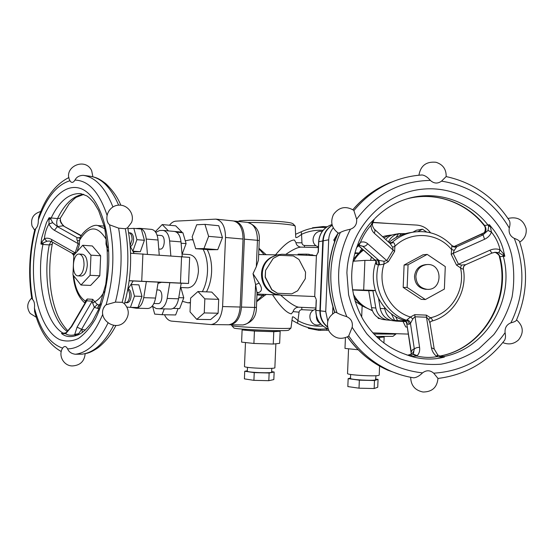 <?xml version="1.0" encoding="UTF-8"?>
<svg xmlns="http://www.w3.org/2000/svg" width="554" height="554" viewBox="0 0 554 554"><rect width="100%" height="100%" fill="white"/><g stroke="black" fill="none" stroke-linecap="round" stroke-linejoin="round"><path stroke-width="0.83" d="M312.574 228.186L312.498 227.791L323.238 226.524L327.089 226.773M324.803 227.542L324.845 226.676M323.217 227.445L323.238 226.524M372.704 222.341L389.441 223.518M373.874 334.014L395.383 334.104L396.082 333.674M316.14 299.257L314.914 296.542L281.723 295.15L276.529 294.257C259.611 289.881 257.063 264.286 272.79 256.703L277.18 254.951L281.854 254.251L316.41 255.678L314.707 296.529M376.235 336.423L392.931 336.361L396.027 333.944M231.724 325.53L231.828 325.69C232.915 326.867 281.397 329.076 289.486 328.307L290.995 328.037M272.499 294.693C280.289 306.542 286.55 312.941 291.293 313.876L293.121 311.653M233.892 327.926L234.017 328.065C235.104 329.221 279.673 331.257 287.201 330.489L288.62 330.226L290.947 328.086M296.009 242.7L294.382 239.986C290.033 240.048 283.731 245.027 275.476 254.909M248.164 222.486C263.496 222.292 288.551 223.961 293.786 225.492L295.247 226.157M238.407 221.427L238.58 221.268C240.235 219.28 284.368 220.845 291.695 223.158L293.066 223.788L295.081 225.977M316.41 255.678L318.19 252.063M327.608 327.158C322.38 323.065 319.81 317.615 319.893 310.822L322.795 240.928C323.301 233.989 326.431 228.74 332.185 225.173M256.966 294.943L264.521 295.587L256.682 301.695M257.056 292.955L258.746 292.498L257.347 292.38M258.746 292.498C262.194 291.155 262.326 288.038 259.147 283.156L255.581 284.534L257.042 293.204L256.44 307.442L254.618 307.435C253.531 318.051 249.667 323.889 243.019 324.949L242.59 324.942M259.147 283.156L253.019 273.69L256.336 266.661L258.434 260.179L259.258 240.609L257.444 240.311L256.336 266.661M316.611 255.65L315.586 255.602M312.698 255.242L315.579 255.643M298.031 254.888L298.059 254.175L306.404 254.134L309.229 254.3L309.187 255.366M309.215 254.688L312.712 254.909L312.685 255.519M265.574 270.421L265.165 277.222L271.709 289.735L277.519 293.274L271.91 289.714L265.297 277.062L265.574 270.421L273.226 258.379L279.112 255.304L293.357 255.92L298.959 259.48L305.559 272.125L305.282 278.752L297.65 290.795L291.771 293.876L277.519 293.274M233.996 221.039L234.571 221.067C240.942 222.549 244.21 228.573 244.369 239.155L241.496 307.068C240.408 317.816 236.558 323.723 229.945 324.789L229.058 324.755M298.855 307.207L298.585 307.193C294.534 306.376 288.544 302.339 280.615 295.074L275.497 294.195C258.877 289.881 256.37 264.5 271.834 257.035L275.303 255.56M301.224 231.787L301.556 234.314C308.412 231.198 315.586 229.862 323.079 230.305M318.405 247.022L315.981 245.761C309.624 241.26 314.596 229.723 322.165 231.475M295.767 237.451C296.383 237.998 298.315 236.953 301.556 234.314L301.951 242.811L296.009 242.728M322.968 326.05C314.083 326.694 305.746 324.886 297.948 320.634L297.436 323.245M320.898 324.166L318.245 324.963C310.559 326.126 306.597 314.277 313.301 310.247L315.815 309.153M316.403 316.092C316.299 319.471 317.657 322.006 320.475 323.702M293.128 311.618L299.049 312.179L297.948 320.634C294.943 317.747 293.108 316.493 292.443 316.867M325.523 328.896L327.705 328.723M326.957 328.792L325.835 328.854M308.495 327.663L308.308 328.321L318.924 330.364L328.536 330.149M328.543 330.177L327.913 330.232M327.289 330.288L326.763 330.329L326.631 328.82M320.586 329.18L320.531 330.392M319 329.159L318.924 330.364M315.981 245.761L304.548 245.477L304.368 247.209M285.816 254.362C292.609 249.688 297.643 247.278 300.919 247.126L318.377 247.562M301.764 307.345L301.868 309.7L313.301 310.247M377.295 337.434L381.152 337.303L381.588 336.548M381.581 336.811L384.157 337.033L377.454 337.587M345.426 337.739L344.983 348.418L358.168 349.761M384.157 337.033L383.908 343.016M379.656 337.663L379.58 339.505M347.538 373.479L347.531 373.562C347.074 375.003 375.626 376.651 378.811 375.356L379.213 375.051L379.58 366.09M350.502 378.368L350.495 378.43C350.142 379.656 372.911 381 375.508 379.899L376 375.709M375.861 379.095L378.05 379.379L374.49 380.529L359.345 380.162L348.161 378.652L350.516 377.987M348.161 378.652L347.836 386.574L359.013 388.188L374.158 388.527L377.731 387.253L378.05 379.379M374.49 380.529L374.158 388.527M359.345 380.162L359.013 388.188M277.18 330.606L277.152 331.209C278.828 332.109 245.221 330.786 245.256 329.949L245.256 329.893M245.263 329.713L242.112 329.921L254.431 331.05L273.773 331.701L280.158 331.209L277.166 330.946M273.773 331.701L273.261 344.055L253.905 343.452L241.599 342.13L242.112 329.921M280.158 331.209L279.645 343.328L273.261 344.055M254.431 331.05L253.905 343.452M275.864 343.757L274.867 367.648C276.425 369.262 244.411 368.071 244.473 366.519L244.473 366.416M271.792 368.299L271.633 372.087C272.866 373.451 247.278 372.51 247.319 371.194L247.326 371.104M247.34 370.778L244.729 371.249L254.238 372.62L269.14 372.994L274.147 372.004L271.654 371.651M269.14 372.994L268.815 380.695L253.912 380.342L244.404 378.881L244.729 371.249M274.147 372.004L273.828 379.587L268.815 380.695M254.238 372.62L253.912 380.342M354.941 252.839L359.124 253.053L361.817 248.677M354.726 253.587L359.124 253.053M334.561 241.592L333.778 240.048L337.739 233.663M333.778 240.048L335.218 239.778M430.541 232.784C427.002 228.109 422.397 225.54 416.719 225.083L372.641 222.549M333.279 227.853C330.461 231.288 328.938 235.263 328.702 239.778L325.724 311.5L327.781 321.244M372.828 332.878L408.333 334.097M332.608 313.806L332.892 306.909M407.294 327.151L405.75 326.936L403.056 321.555M412.785 232.209L416.511 230.215L422.48 229.19L418 231.593M354.165 297.803L361.914 305.732M361.679 317.075L362.136 305.877L372.406 310.739M362.939 249.66L359.691 252.132M358.597 253.116L353.251 259.653M362.136 305.877L355.128 301.293M426.608 232.001L422.48 229.19M353.293 294.036C357.593 302.062 363.916 307.512 372.267 310.385M363.472 250.124C359.428 253.053 356.167 256.744 353.701 261.197M377.856 317.484L378.327 318.425L379.947 318.619M352.566 289.998L368.715 290.712L371.547 307.664C372.932 314.007 376.658 317.948 382.717 319.485L384.746 319.727M370.584 260.276L371.409 257.035M385.404 235.935L382.62 236.697M375.903 261.391L375.564 262.908C367.579 286.231 381.671 314.111 404.372 320.413L404.96 320.621M375.564 262.908L376.741 264.618C377.142 262.728 376.588 261.211 375.079 260.068L375.931 261.211M409.794 232.708L409.164 232.812C401.636 234.169 394.905 237.389 388.956 242.458M431.504 321.195L430.229 322.012L429.959 322.878M432.155 320.718C432.646 319.873 432.072 318.889 430.437 317.774L428.671 319.492L429.987 323.051L434.232 349.11M376.741 264.618L379.559 264.854L383.984 264.113L388.312 261.751L394.628 251.419L394.864 246.343C394.919 244.259 394.372 242.998 393.229 242.548L392.094 242.43C398.229 237.008 405.237 233.58 413.118 232.154C428.235 230.007 441.178 234.494 451.939 245.623L451.205 254.341L456.517 265.117L460.499 267.845C465.665 289.486 451.42 313.342 430.437 317.774L426.372 315.115L426.483 317.22L428.671 319.492M426.372 315.115L414.745 314.672L410.445 317.02L412.848 318.896L414.849 316.784L426.483 317.22L431.414 347.711L434.232 349.048L437.722 354.879L436.455 356.236L436.968 356.624L438.076 355.149L437.729 354.892M388.312 261.751L386.782 260.595L384.026 261.259L383.984 264.113C376.831 285.559 389.684 311.05 410.445 317.02L407.058 319.783C408.942 320.406 410.078 321.597 410.459 323.37L412.848 318.896M407.058 319.783L406.511 320.281C408.229 321.008 409.094 322.338 409.129 324.277L410.459 323.37L414.35 349.11C415.355 347.967 417.1 347.379 419.572 347.337L414.745 314.672M379.559 264.854L378.936 260.387L376.9 259.909C378.424 261.059 378.978 262.582 378.576 264.48C371.928 287.104 385.12 313.232 406.511 320.281L404.51 320.053C406.214 320.78 407.072 322.096 407.107 324.021L409.129 324.277M406.726 323.307L411.269 351.949L411.11 353.971M404.51 320.053L404.372 320.413M425.368 299.548L421.199 299.361L403.18 287.401L404.095 265.027L423.014 254.785L427.203 254.397L408.063 264.77L407.135 287.429L425.368 299.548L444.37 289.077L445.284 266.592L427.203 254.397M404.095 265.027L408.063 264.77M403.18 287.401L407.135 287.429M426.705 264.563L425.804 264.618C419.143 265.484 415.375 269.417 414.503 276.418C414.898 283.883 418.602 288.177 425.624 289.313L426.635 289.327M415.874 276.384C416.269 283.877 419.994 288.191 427.044 289.327C442.881 290.781 443.075 263.379 427.224 264.528C420.534 265.401 416.753 269.355 415.874 276.384M465.575 264.68L461.44 265.089L460.499 267.845C462.147 268.939 463.089 269.299 463.317 268.932L463.276 268.676M451.884 245.685C453.276 247.105 454.896 247.458 456.759 246.745L453.878 246.668L482.555 233.712M393.229 242.548L390.189 243.58L392.647 247.195L394.864 246.343C410.466 230.679 437.549 232.313 451.385 249.328L454.225 250.429L456.759 246.745L483.109 234.861L484.549 239.28C487.942 237.687 490.242 235.298 491.446 232.126L490.366 226.447L489.445 224.73L488.732 226.233L490.366 226.447M451.205 254.341L453.165 253.372L454.225 250.429M461.44 265.089L458.47 264.154L453.165 253.372L484.549 239.28M463.317 268.932L463.656 266.488L465.208 264.867M491.973 253.012L495.311 252.264L491.904 253.102L465.436 264.798L463.622 266.55M390.099 243.365L392.094 242.43L389.455 242.908M375.079 260.228L358.355 245.664M384.026 261.259L378.936 260.387L362.773 246.246C364.574 246.655 366.215 245.824 367.704 243.746C365.564 241.946 363.147 241.475 360.467 242.333L357.011 246.724L356.229 248.58L357.011 246.724M392.647 247.195L393.105 250.263L386.782 260.595L367.704 243.746M390.168 243.559L374.345 229.183M390.175 242.707L389.663 243.095M374.504 218.975L369.989 223.511C365.543 228.795 361.894 234.709 359.027 241.267L356.187 248.919C348.424 273.565 350.717 297.11 363.071 319.547C373.264 336.25 387.156 347.767 404.752 354.103L410.14 356.056L411.733 356.361L410.59 355.716L410.14 356.056C421.926 359.671 433.346 360.01 444.391 357.067L442.57 356.665L442.653 357.275L444.391 357.067L443.976 356.631L440.409 355.945C482.555 348.161 511.017 299.603 499.355 256.668L504.812 256.28L503.974 254.397L500.033 249.757L498.815 252.679L504.812 256.28L503.108 248.961C501.19 242.347 498.212 236.233 494.182 230.623L489.445 224.73L484.189 225.547C466.205 202.376 435.368 191.338 407.405 198.734C435.52 191.275 466.6 202.335 484.653 225.513C486.869 229.245 486.294 232.368 482.929 234.882L487.991 230.471L491.446 232.126C495.726 237.382 498.586 243.254 500.04 249.75M491.904 253.102L489.888 250.221L456.517 265.117M495.311 252.264L498.815 252.679M503.974 254.397L502.907 255.346L503.413 256.703C514.991 299.846 486.377 348.577 443.754 356.547L440.541 356.333L438.076 355.149M375.093 218.283C383.984 209.357 394.24 202.999 405.867 199.211C435.229 189.489 468.878 200.396 487.97 225.007L488.732 226.233L487.991 230.471M482.409 233.781L484.099 232.68M359.193 245.256L362.773 246.246L359.193 245.263M359.068 245.304L360.467 242.333C363.112 235.859 366.616 230.173 370.986 225.27M374.172 229.024L374.185 229.037C375.19 230.021 375.196 231.406 374.213 233.186L394.628 251.419M374.587 218.858L373.715 219.675L371.007 225.187L372.426 224.218M440.409 355.945L439.675 356.035M411.733 356.361L416.781 356.028C423.768 357.655 430.493 357.849 436.961 356.624L442.653 357.275M411.11 352.711L406.74 323.411C405.895 321.32 405.154 320.316 404.503 320.413L404.669 320.51M411.151 353.937L411.269 351.949C412.141 349.879 413.118 348.923 414.198 349.082C413.672 352.877 411.58 354.885 407.924 355.107M414.198 349.082L413.332 354.449L416.781 356.028L417.183 355.661C419.233 353.507 420.036 350.737 419.572 347.337M413.332 354.449L410.59 355.716L409.454 355.536M338.563 233.276C331.742 228.435 330.046 222.175 333.473 214.495C339.034 207.03 345.814 205.645 353.812 210.34L356.631 219.19C357.06 224.204 354.982 227.542 350.419 229.218C345.994 230.118 342.642 231.198 340.35 232.472L338.446 233.206M335.357 312.131L337.026 312.823C339.207 314.097 342.469 315.385 346.804 316.687C351.215 318.785 353.009 322.317 352.171 327.276L348.57 336.257C340.786 340.114 334.332 338.522 329.208 331.479C325.634 323.224 327.684 316.77 335.35 312.131M509.382 220.651C510.227 222.424 510.192 224.889 509.278 228.04C508.503 232.825 510.172 236.267 514.285 238.365C517.145 239.383 518.869 240.381 519.444 241.371C528.495 268.191 527.443 294.562 516.293 320.482C515.656 321.299 513.863 322.089 510.913 322.837C506.64 324.547 504.701 327.823 505.096 332.677C505.76 335.939 505.587 338.48 504.569 340.294C487.458 362.288 465.256 375.003 437.979 378.444L433.727 373.188C430.119 370.086 426.386 369.989 422.515 372.897C419.496 375.903 416.587 377.544 413.769 377.828L413.45 377.78C405.486 376.505 397.772 374.22 390.314 370.931C397.876 374.255 405.694 376.561 413.769 377.828M422.058 174.967L422.141 174.96C424.904 175.383 427.64 177.197 430.347 180.396C433.955 183.644 437.681 183.893 441.524 181.144L446.157 176.581C473.033 182.495 494.106 197.189 509.389 220.644M437.992 378.444L437.979 378.444C437.092 387.426 432.099 391.948 423 392.01C414.967 390.321 410.86 385.418 410.694 377.295M384.524 307.422L384.753 308.758C386.2 315.406 390.085 319.526 396.415 321.133L405.992 321.569M405.556 233.615L398.991 233.629C394.185 234.619 390.646 237.389 388.375 241.925M405.48 321.008L394.642 320.364L391.332 313.772M404.946 233.781L401.214 233.573L398.174 234.086L396.11 237.451M397.647 320.718L395.57 316.576M401.214 233.573L400.009 235.54M385.716 239.508C387.987 236.78 390.833 235.083 394.24 234.432L394.476 234.397M393.804 320.821L391.706 320.565C385.466 318.986 381.637 314.921 380.21 308.384L378.59 298.654M390.674 320.316L387.142 320.018C380.993 318.46 377.219 314.457 375.813 308.017L371.547 307.664M383.79 237.763L389.642 235.215L392.08 235.007M368.715 290.712L372.939 290.802L375.813 308.017M352.94 261.253L364.899 260.38L363.68 290.054L375.287 290.455M363.68 290.054L352.531 289.804M372.939 290.802L365.432 290.4M375.342 290.628L365.425 290.476M375.203 260.338L364.899 260.38M332.22 225.291C326.694 228.899 323.688 234.086 323.211 240.852L320.295 310.87C320.205 317.435 322.622 322.767 327.553 326.881M203.92 248.587L195.687 248.691L192.148 236.835L196.712 224.744L204.952 224.37L208.629 236.357L203.92 248.587L217.736 249.653L209.447 249.743L195.687 248.691M208.629 236.357L222.459 237.569L218.747 225.727L204.952 224.37M222.459 237.569L217.736 249.653M169.503 225.243C171.435 222.673 173.568 221.302 175.916 221.129L215.831 219.128C222.154 220.617 225.381 226.738 225.526 237.486L222.604 306.549C221.503 317.477 217.674 323.481 211.116 324.575L171.636 321.126C168.693 320.759 166.311 318.633 164.49 314.748M197.958 291.522L211.767 292.076L218.705 299.34L218.117 313.225L210.596 319.582L196.774 319.36L190.029 311.881L190.618 298.094L197.958 291.522L204.841 298.869L204.246 312.927L196.774 319.36M178.104 308.543L175.646 314.963L162.073 314.7L154.698 314.104L152.682 306.646M155.556 232.064L155.584 231.392L162.225 224.557L175.715 225.831L181.954 232.105L181.934 232.659M207.217 249.577C210.423 255.796 211.884 263.198 211.607 271.785C211.226 279.368 209.516 286.058 206.469 291.861M218.705 299.34L204.841 298.869M218.117 313.225L204.246 312.927M164.261 308.89L162.073 314.7M181.954 232.105L168.409 230.9M162.225 224.557L168.409 230.893M203.131 249.265C206.323 255.498 207.785 262.928 207.501 271.55C207.12 279.161 205.409 285.878 202.369 291.695M190.424 302.519L187.903 302.809L182.432 301.341M185.271 240.803L190.964 239.681L193.104 240.041M182.169 254.078L189.655 254.611C195.354 255.83 198.284 261.419 198.436 271.391C197.397 281.487 193.928 286.972 188.041 287.831L187.758 287.824M180.611 286.73L183.783 297.823L179.655 308.585L173.16 308.419M178.762 297.65L183.783 297.823M170.584 309.042L170.84 309.049C174.648 308.62 177.218 305.212 178.561 298.814L167.169 298.44C165.833 304.894 163.271 308.336 159.497 308.772L156.207 308.55L152.232 306.12M182.218 256.523L180.999 241.89C180.223 235.575 178 232.091 174.323 231.433L163.146 230.429M129.207 280.684L188.54 283.454L181.2 283.226L178.561 298.814M85.448 302.352L85.274 301.064L85.032 303.052M85.468 302.318L86.777 300.815L87.31 298.987L85.274 301.064C79.014 296.785 75.143 288.343 73.668 275.74M71.175 326.721L71.701 326.569L86.777 300.815L92.213 301.189L92.684 303.177L94.637 301.701L92.753 299.34L87.31 298.987M92.684 303.177L94.339 307.338L97.4 304.451L94.637 301.701C98.224 300.102 101.43 296.75 104.235 291.639M92.753 299.34L92.213 301.189L77.068 327.172L81.604 329.277L94.339 307.338L97.4 308.363L98.868 304.991L97.4 304.451M80.192 237.59L77.373 237.784L79.658 238.012M48.814 219.176L50.767 219.045L49.077 217.729L48.974 223.913L49.465 225.09L51.57 228.082L53.904 230.007L54.41 230.312L57.401 226.614L77.373 237.784C76.597 238.192 76.66 239.28 77.546 241.045L79.582 240.194L80.247 237.5M77.546 241.045L78.197 243.656L79.381 244.57L79.582 240.194C88.626 225.575 97.442 225.215 106.036 239.12M54.41 230.312L78.197 243.656L75.199 252.818L73.481 253.503L74.215 254.798M73.481 253.503L72.055 253.247M75.697 253.136L51.536 239.466L51.854 241.835M81.383 235.63L63.094 225.81L81.196 235.921M106.098 239.757L105.994 243.982L106.313 241.925L106.423 242.984L105.115 229.924M73.509 262.347L73.82 255.242L82.705 245.263L92.331 245.962L100.662 255.789L99.796 275.788L90.614 285.421L80.974 285.019L72.962 274.853L73.287 267.443M100.662 255.789L90.967 255.159L90.087 275.31L80.974 285.019M99.796 275.788L90.087 275.31M82.705 245.263L90.967 255.159M79.326 254.064L82.442 254.272C85.641 255.02 87.255 258.663 87.297 265.2C86.666 271.827 84.7 275.435 81.39 276.01L81.237 276.003M84.042 265.013C83.412 271.661 81.445 275.276 78.142 275.857C71.147 276.19 72.262 253.289 79.201 254.057C82.387 254.812 84 258.462 84.042 265.013M51.044 241.426L49.258 244.896C51.155 244.944 52.221 244.335 52.471 243.088M83.779 194.385L76.639 197.134C76.016 197.099 73.495 199.385 69.077 203.983L60.351 218.179L57.519 218.601L49.077 217.729L46.446 222.625L41.716 237.888L40.92 244.009L42.928 244.453L43.212 243.324L41.592 242.458L40.92 244.009L46.82 241.267L49.292 241.004M46.882 241.246L44.41 238.684L41.592 242.458M60.026 220.319L63.094 225.81L57.401 226.614L52.678 222.701L50.767 219.045L51.155 218.02C59.174 201.351 68.904 193.208 80.337 193.588L80.939 193.658M51.536 239.466C48.987 238.088 46.612 237.832 44.41 238.684C44.895 233.241 46.418 228.338 48.981 223.989L52.678 222.701M66.155 332.622L65.94 333.411L71.701 326.569M65.94 333.411L66.307 332.504L64.132 333.328L61.459 333.432L65.552 333.702C67.837 335.26 70.857 335.641 74.617 334.831L76.21 335.495L77.235 335.205M62.339 333.757L63.558 333.307L63.038 333.113L61.459 333.432C65.358 336.839 70.483 337.483 76.819 335.35L76.985 335.288C81.667 333.833 86.777 329.256 92.296 321.569L98.508 309.624L105.717 284.444C108.321 264.895 107.864 245.651 104.36 226.711L98.584 210.478L94.152 203.062C91.458 199.738 89.014 197.349 86.826 195.901L80.808 193.644M77.491 335.122L76.21 335.495M77.068 327.172L74.624 334.831L78.557 333.868L81.604 329.277L85.378 330.039M78.114 334.886L78.557 333.868M124.228 303.53L122.178 302.325L115.426 302.124L106.098 304.776L104.699 306.064C96.001 318.405 115.454 332.829 125.017 321.244C129.588 315.101 129.324 309.201 124.228 303.523M108.217 223.401L109.567 224.82L118.625 228.144L125.363 228.74L127.538 227.833L131.561 222.459C134.851 214.37 127.87 204.682 118.999 205.139C110.108 205.299 104.041 215.541 108.217 223.401L107.324 221.143M115.925 325.461C111.576 334.242 105.62 341.673 98.058 347.746C89.644 353.334 87.345 353.251 82.151 354.165L75.386 354.248C71.487 353.75 68.89 351.956 67.595 348.875C66.161 346.16 64.583 345.779 62.872 347.746C57.768 354.934 63.336 365.792 72.179 365.945C80.074 365.501 84.402 361.423 85.164 353.708M38.884 216.385L38.316 220.083C38.385 224.121 37.513 226.974 35.705 228.629L34.757 229.82M31.744 298.322L32.589 299.485C34.244 301.182 34.867 304.049 34.445 308.093L34.729 312.013M62.242 348.819L62.872 347.746M103.723 307.906L104.699 306.064M112.926 206.926C105.225 187.584 95.309 177.058 83.19 175.355C79.27 175.466 76.528 177.045 74.97 180.085C73.266 182.799 71.646 183.111 70.102 181.033L69.548 179.794M118.639 205.153C110.952 187.439 101.313 177.779 89.713 176.179L83.329 175.369M127.829 289.403L133.195 280.94M134.061 253.393L130.218 246.232M129.193 280.781L181.2 283.226M188.54 283.44L189.655 257.375L130.578 253.24M182.037 254.424L186.102 243.621L182.896 232.742L176.504 232.174M181.11 243.22L186.102 243.621M135.675 228.532L139.733 228.331C143.334 228.996 145.501 232.569 146.242 239.065L147.406 254.196M146.353 281.543L143.721 297.664C142.385 304.243 139.857 307.761 136.132 308.204L131 307.373M131.527 284.534L138.895 284.853L141.983 296.397L137.918 307.539L130.425 307.352L134.47 296.141L131.45 284.68M127.905 228.636L133.833 228.366L141.305 229.037L144.4 240.277L140.321 251.703L133.472 251.772M126.949 307.103L130.425 307.352M141.983 296.397L134.47 296.141M128.355 288.897C130.225 289.901 131.16 292.249 131.146 295.954C130.758 300.088 129.449 302.346 127.233 302.733L127.108 302.733M124.809 302.477L125.723 302.692C127.939 302.304 129.248 300.039 129.636 295.898C129.698 293.045 129.089 290.912 127.815 289.493M140.321 251.703L133.237 251.204M133.833 228.366L136.907 239.674L133.015 250.706M144.4 240.277L136.907 239.674M130.515 246.585C132.288 245.45 133.313 243.178 133.576 239.764C133.549 235.699 132.461 233.407 130.322 232.895L128.888 232.77M128.639 232.756L128.819 232.763C130.959 233.276 132.039 235.568 132.067 239.647L130.162 245.491M159.233 254.985L158.056 240.021C157.301 233.594 155.113 230.048 151.484 229.384L139.864 228.345M147.676 308.488L147.925 308.495C151.678 308.052 154.227 304.575 155.563 298.052L158.202 282.09M156.907 289.922L158.416 289.984C163.298 289.7 162.904 303.959 158.035 303.613L157.911 303.613M157.087 235.173L161.034 235.512C165.916 235.498 164.926 249.729 160.092 249.12L160.009 249.113M161.72 282.249L158.624 283.163M155.785 232.403L159.559 230.526L163.014 230.416C166.664 231.08 168.873 234.591 169.635 240.962L180.999 241.89M169.808 282.699L167.169 298.44M170.833 255.761L169.635 240.962M216.005 219.142L233.255 220.928C239.619 222.41 242.881 228.449 243.04 239.037L240.166 307.034C239.079 317.788 235.228 323.702 228.622 324.776L228.193 324.769M276.529 294.257L278.482 294.936L257.008 294.029L279.999 295.047M318.328 252.008L318.758 241.717C319.575 233.13 323.917 227.424 331.791 224.599L331.791 224.599C323.827 227.465 319.436 233.186 318.619 241.766L322.795 240.928M318.619 241.786L318.079 252.811M319.893 310.822L315.766 310.33C315.898 319.236 319.99 325.399 328.037 328.841C320.08 325.427 316.036 319.263 315.898 310.358L316.327 300.06M258.912 248.774L264.237 254.729M263.711 294.312L256.71 301.009M253.019 273.69L255.581 284.534L254.618 307.435L241.496 307.068M275.276 255.567L272.79 256.703M299.042 254.93L299.077 254.12M306.355 255.242L306.404 254.134M311.286 255.456L311.313 254.785M259.258 240.581C260.061 231.433 256.17 225.381 247.59 222.417C253.988 223.892 257.278 229.855 257.444 240.311L244.369 239.155M304.548 245.477C303.003 245.318 302.131 244.425 301.951 242.811M297.553 323.259C306.383 328.079 315.828 329.942 325.884 328.854L327.483 328.633M299.049 312.179C299.375 310.579 300.31 309.755 301.868 309.7M451.946 245.63L454.799 246.849L456.184 246.419M376.9 259.909L375.079 260.068L358.459 245.595M494.507 252.354C497.284 252.596 499.106 254.127 499.971 256.945C511.46 299.721 483.067 348.037 440.783 355.931L439.724 356.049M500.033 249.757C496.73 248.601 493.344 248.76 489.888 250.221M500.11 249.806L498.891 252.707M488.026 230.402L491.453 232.036M482.416 233.781C481.509 234.654 481.682 235.021 482.929 234.882M356.942 247.306L359.027 245.318L362.648 246.267M359.027 245.318L360.398 242.375M370.993 225.277C371.083 228.608 372.156 231.24 374.213 233.186M371.007 225.187L372.426 224.128L373.985 219.703M431.414 347.711C432.03 351.104 433.713 353.951 436.455 356.236M406.705 354.913L407.176 355.024M417.183 355.661L413.54 354.221M346.894 272.859L348.598 294.756C352.261 309.056 358.341 322.089 366.838 333.847C376.519 344.519 387.717 352.877 400.424 358.923C413.665 363.431 427.176 365.19 440.963 364.2C454.529 361.624 467.119 356.527 478.732 348.902L493.787 334.63C502.146 323.314 508.24 310.808 512.055 297.096C514.437 283.032 514.299 268.995 511.626 254.985C501.938 214.71 463.283 185.32 423.076 189.122C382.862 192.55 348.501 229.668 346.894 272.859M352.926 209.724C363.064 197.84 375.127 188.935 389.116 183L395.819 180.479M421.712 175.016C411.366 175.701 401.352 178.063 391.664 182.114C376.969 188.353 364.407 197.826 353.971 210.527M334.845 312.373C325.724 285.435 326.832 258.988 338.169 233.04M340.35 232.472C328.847 258.753 327.733 285.539 337.026 312.823M400.39 374.719L387.765 370.19C371.561 362.925 358.14 351.818 347.497 336.874M348.785 335.987C359.615 351.721 373.458 363.369 390.314 370.931L387.765 370.19C371.512 362.912 358.057 351.818 347.413 336.922M441.524 181.144C471.142 185.915 493.725 201.545 509.278 228.04M356.631 219.19C375.577 193.955 400.154 181.026 430.347 180.396M346.804 316.687C334.789 286.896 335.994 257.742 350.419 229.218M422.515 372.897C392.433 369.442 368.985 354.235 352.171 327.276M505.096 332.677C487.465 357.676 463.677 371.18 433.727 373.188M514.285 238.365C525.448 267.076 524.326 295.234 510.913 322.837M380.21 308.384L384.753 308.758M323.211 240.852L328.702 239.778M320.295 310.87L325.724 311.5M97.4 308.363L99.007 308.398M100.295 305.032L98.868 304.991L100.69 303.917M77.082 251.578L79.381 244.57M105.994 243.982L107.836 251.156M107.621 247.659L106.423 242.984L107.621 247.673M104.845 228.719L97.684 225.526C92.103 223.754 81.777 232.784 80.032 237.881L79.568 238.047M46.82 241.267L44.362 238.726M65.206 333.12L63.038 333.113C44.791 322.483 35.865 280.192 42.928 244.453L49.258 244.896C42.526 278.932 50.352 319.118 67.325 331.624M48.974 223.913L52.644 222.639M60.268 218.352L60.711 222.106C60.898 222.95 61.923 224.19 63.786 225.81M57.748 226.641C56.439 224.418 56.363 221.738 57.519 218.601C64.652 203.81 73.336 195.714 83.564 194.302M85.475 302.29L71.224 326.645L66.425 332.414M82.331 332.538L81.957 329.284M78.613 333.66L74.603 334.484M108.674 264.791C110.488 225.014 95.78 190.742 77.754 187.771C59.721 184.427 42 209.37 35.913 242.638C28.233 283.122 38.946 330.039 59.929 339.72C65.94 341.756 72.082 341.361 78.356 338.529C84.547 334.263 90.247 327.705 95.461 318.869C102.864 303.661 107.268 285.635 108.674 264.791M125.363 228.74C129.532 253.31 128.473 277.838 122.178 302.325M113.632 325.343C104.374 343.182 93.813 352.794 81.964 354.165M38.316 220.083C46.072 198.069 56.605 184.946 69.929 180.729M32.589 299.485C28.579 275.802 29.618 252.188 35.705 228.629M62.609 348.134C49.652 343.632 40.262 330.281 34.445 308.093M102.774 314.263C92.982 337.199 81.251 348.736 67.595 348.875M109.567 224.82C114.913 251.516 113.757 278.17 106.098 304.776M74.97 180.085C88.571 180.486 99.27 192.21 107.06 215.257M115.426 302.124C121.7 277.506 122.766 252.846 118.625 228.144M75.386 354.248C87.712 352.78 98.57 342.386 107.961 323.072M155.563 298.052L143.721 297.664M158.056 240.021L146.242 239.065M141.727 281.231L142.904 253.898M181.587 256.481L180.452 283.018M243.04 239.037L225.526 237.486M240.166 307.034L222.604 306.549M290.988 327.989L292.38 317.241M231.731 325.634L231.69 324.81M234.017 328.065L231.828 325.69M295.24 226.288L295.732 237.126M316.196 300.046L315.766 310.337M266.439 294.43L264.563 295.524M257.056 292.872L257.167 292.443M277.429 254.888L258.67 254.528M234.744 221.081L247.59 222.417M256.44 307.442C256.384 316.902 251.911 322.74 243.019 324.949L229.945 324.789M293.211 311.126C294.257 308.633 296.051 307.325 298.585 307.193L315.863 308.003M266.239 254.785L258.933 248.234M295.607 234.28L301.196 231.794C309.063 228.213 317.283 226.828 325.87 227.639M291.993 320.24L297.394 323.217C306.272 328.065 315.773 329.949 325.884 328.854L327.67 328.709M300.919 247.126C300.026 247.16 296.688 246.114 296.044 243.178M347.531 373.562L348.556 348.785M350.495 378.43L350.661 374.456M245.284 329.298L245.256 329.949M245.484 342.545L244.473 366.519M247.486 367.316L247.319 371.194M463.324 268.794C467.77 291.376 453.234 315.648 431.531 321.182L430.278 321.929M427.044 289.327L425.624 289.313M463.317 268.766L463.428 267.035M413.118 232.154L409.164 232.812M499.362 256.668C499.75 254.916 494.951 251.731 494.362 252.382M484.189 225.547C486.765 228.594 484.071 233.795 483.947 232.819L453.691 246.717M356.43 248.303L356.229 248.801M374.185 229.037C372.794 226.898 372.205 225.319 372.426 224.308M374.469 219.017L373.998 219.675M411.075 354.331L411.456 353.549C411.574 354.048 410.382 354.56 407.882 355.093M407.211 355.031L406.664 354.906M352.87 209.682C363.015 197.84 375.093 188.949 389.116 183L391.664 182.114C401.484 178.014 411.643 175.632 422.141 174.96M334.713 312.442C325.523 285.455 326.638 258.967 338.058 232.971M502.797 342.573C508.683 344.976 513.946 344.082 518.586 339.872C524.056 332.684 523.385 326.022 516.557 319.887M519.721 242.16C524.638 238.878 526.771 234.377 526.134 228.643C523.391 219.723 517.339 216.337 507.976 218.47M446.171 176.581C446.337 169.282 442.944 164.51 435.998 162.274C426.303 161.332 420.611 165.646 418.921 175.216M396.415 321.133L391.706 320.565M398.991 233.629L394.24 234.432M387.142 320.018L382.717 319.485M389.642 235.215L385.175 235.976M193.048 239.854L191.317 239.709M190.41 302.886L187.903 302.809M188.041 287.831L180.839 287.526M73.8 255.616L72.117 253.282L51.73 241.766M81.39 276.01L78.142 275.857M104.214 226.108L98.051 225.561M84.997 303.121C78.246 297.304 74.291 287.955 73.142 275.082M73.024 273.461L73.717 257.52M52.741 242.333L52.561 242.742M51.695 241.731L49.264 241.011M60.691 222.071L60.303 221.129M52.401 243.414C49.424 259.078 48.946 274.646 50.968 290.116C52.208 298.703 54.167 306.473 56.854 313.419C59.32 319.776 63.024 325.627 67.976 330.973M120.8 205.202C117.732 197.459 112.697 190.251 105.675 183.561C98.037 177.661 95.323 177.349 90.046 176.227M124.449 303.737C131.388 278.44 132.475 253.095 127.718 227.694M38.593 217.189C45.56 197.369 55.67 184.15 68.918 177.536M61.245 351.527C48.579 344.429 39.659 330.939 34.473 311.064M31.786 298.592C28.164 275.511 29.175 252.492 34.826 229.536M31.696 298.031C26.994 302.796 26.488 307.934 30.179 313.439L36.335 317.303M40.802 211.476C33.365 213.657 30.435 218.477 32.021 225.956L34.66 230.194M92.885 176.774L91.694 170.819C85.399 156.491 62.339 167.287 70.102 181.033M125.723 302.692L127.233 302.733M153.894 303.495L158.035 303.613M160.092 249.12L158.763 249.023M147.925 308.495L136.132 308.204M158.839 283.17L158.028 283.136M159.497 308.772L170.84 309.049M228.622 324.776L211.116 324.575"/></g></svg>
